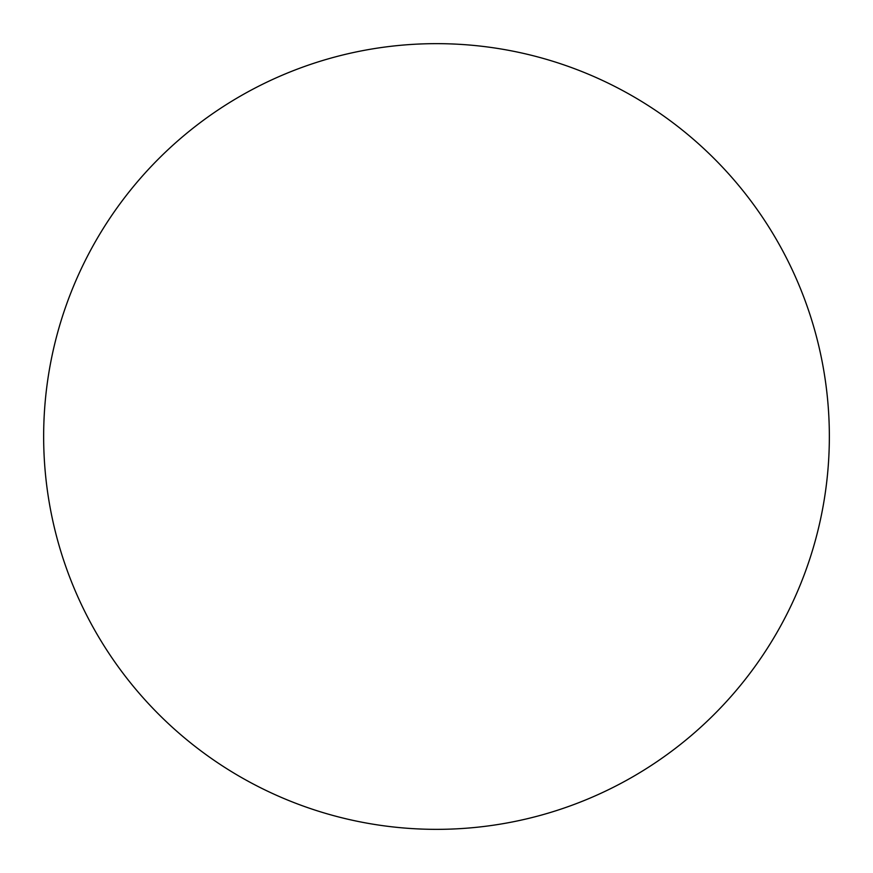 <?xml version="1.0" encoding="UTF-8"?>
<svg xmlns="http://www.w3.org/2000/svg" width="873" height="873" viewBox="0 0 873 873"><rect width="100%" height="100%" fill="white"/><g stroke="black" fill="none" stroke-linecap="round" stroke-linejoin="round"><path stroke-width="1.31" d="M829.35 436.5A392.85 392.85 0 0 0 436.5 43.65A392.85 392.85 0 0 0 43.65 436.5A392.85 392.85 0 0 0 436.5 829.35A392.85 392.85 0 0 0 829.35 436.5"/></g></svg>
